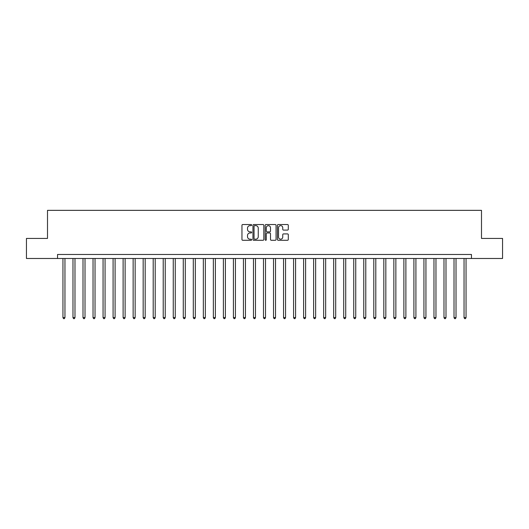 <?xml version="1.0" encoding="UTF-8"?>
<svg xmlns="http://www.w3.org/2000/svg" width="529" height="529" viewBox="0 0 529 529"><rect width="100%" height="100%" fill="white"/><g stroke="black" fill="none" stroke-linecap="round" stroke-linejoin="round"><path stroke-width="0.79" d="M251.665 225.089A0.549 0.549 0 0 0 251.116 224.541L242.745 224.541A0.787 0.787 0 0 0 241.958 225.328L241.958 239.498A0.787 0.787 0 0 0 242.745 240.285L251.116 240.285A0.549 0.549 0 0 0 251.665 239.736A0.549 0.549 0 0 0 251.116 239.187L250.032 239.187A2.519 2.519 0 0 1 247.512 236.661L247.512 235.484A2.519 2.519 0 0 1 250.032 232.965L251.116 232.965A0.549 0.549 0 0 0 251.665 232.41A0.549 0.549 0 0 0 251.116 231.861L250.032 231.861A2.519 2.519 0 0 1 247.512 229.341L247.512 228.158A2.519 2.519 0 0 1 250.032 225.638L251.116 225.638A0.549 0.549 0 0 0 251.665 225.089M287.512 230.089A0.787 0.787 0 0 0 288.298 229.302L288.298 225.328A0.787 0.787 0 0 0 287.512 224.541L278.221 224.541A0.787 0.787 0 0 0 277.434 225.328L277.434 239.498A0.787 0.787 0 0 0 278.221 240.285L287.512 240.285A0.787 0.787 0 0 0 288.298 239.498L288.298 234.697A0.787 0.787 0 0 0 287.512 233.911L283.537 233.911A0.787 0.787 0 0 0 282.751 234.697L282.751 237.078A2.109 2.109 0 0 1 280.641 239.187A2.109 2.109 0 0 1 278.538 237.078L278.538 227.748A2.109 2.109 0 0 1 280.641 225.638A2.109 2.109 0 0 1 282.751 227.748L282.751 229.302A0.787 0.787 0 0 0 283.537 230.089L287.512 230.089M57.535 258.483L26.45 258.483L26.45 238.427L47.504 238.427L47.504 210.35L481.496 210.35L481.496 238.427L502.55 238.427L502.55 258.483L471.465 258.483L471.465 254.475L57.535 254.475L57.535 258.483L471.465 258.483M263.812 225.328A0.787 0.787 0 0 0 263.025 224.541L253.735 224.541A0.787 0.787 0 0 0 252.948 225.328L252.948 239.498A0.787 0.787 0 0 0 253.735 240.285L263.025 240.285A0.787 0.787 0 0 0 263.812 239.498L263.812 225.328M265.975 224.541L275.265 224.541A0.787 0.787 0 0 1 276.052 225.328L276.052 239.498A0.787 0.787 0 0 1 275.265 240.285L271.291 240.285A0.787 0.787 0 0 1 270.504 239.498L270.504 233.752A0.787 0.787 0 0 0 269.717 232.965L267.079 232.965A0.787 0.787 0 0 0 266.292 233.752L266.292 239.736A0.549 0.549 0 0 1 265.743 240.285A0.549 0.549 0 0 1 265.188 239.736L265.188 225.328A0.787 0.787 0 0 1 265.975 224.541M254.601 225.638A0.549 0.549 0 0 0 254.046 226.194L254.046 238.632A0.549 0.549 0 0 0 254.601 239.187L255.738 239.187A2.519 2.519 0 0 0 258.258 236.661L258.258 228.158A2.519 2.519 0 0 0 255.738 225.638L254.601 225.638M270.504 227.787A2.109 2.109 0 0 0 268.395 225.678A2.109 2.109 0 0 0 266.292 227.787L266.292 231.074A0.787 0.787 0 0 0 267.079 231.861L269.717 231.861A0.787 0.787 0 0 0 270.504 231.074L270.504 227.787M62.951 258.483L62.951 317.605L64.955 317.605L64.955 258.483M64.955 317.605L64.353 318.65L63.553 318.65L62.951 317.605M72.976 258.483L72.976 317.605L74.986 317.605L74.986 258.483M74.986 317.605L74.384 318.65L73.577 318.65L72.976 317.605M83.007 258.483L83.007 317.605L85.01 317.605L85.01 258.483M85.01 317.605L84.409 318.65L83.608 318.65L83.007 317.605M93.031 258.483L93.031 317.605L95.035 317.605L95.035 258.483M95.035 317.605L94.433 318.65L93.633 318.65L93.031 317.605M103.062 258.483L103.062 317.605L105.066 317.605L105.066 258.483M105.066 317.605L104.464 318.65L103.658 318.65L103.062 317.605M113.087 258.483L113.087 317.605L115.091 317.605L115.091 258.483M115.091 317.605L114.489 318.65L113.689 318.65L113.087 317.605M123.112 258.483L123.112 317.605L125.122 317.605L125.122 258.483M125.122 317.605L124.52 318.65L123.713 318.65L123.112 317.605M133.143 258.483L133.143 317.605L135.146 317.605L135.146 258.483M135.146 317.605L134.545 318.65L133.744 318.65L133.143 317.605M143.167 258.483L143.167 317.605L145.177 317.605L145.177 258.483M145.177 317.605L144.576 318.65L143.769 318.65L143.167 317.605M153.198 258.483L153.198 317.605L155.202 317.605L155.202 258.483M155.202 317.605L154.6 318.65L153.8 318.65L153.198 317.605M163.223 258.483L163.223 317.605L165.227 317.605L165.227 258.483M165.227 317.605L164.625 318.65L163.825 318.65L163.223 317.605M173.254 258.483L173.254 317.605L175.258 317.605L175.258 258.483M175.258 317.605L174.656 318.65L173.849 318.65L173.254 317.605M183.279 258.483L183.279 317.605L185.282 317.605L185.282 258.483M185.282 317.605L184.681 318.65L183.88 318.65L183.279 317.605M193.303 258.483L193.303 317.605L195.313 317.605L195.313 258.483M195.313 317.605L194.712 318.65L193.905 318.65L193.303 317.605M203.334 258.483L203.334 317.605L205.338 317.605L205.338 258.483M205.338 317.605L204.736 318.65L203.936 318.65L203.334 317.605M213.359 258.483L213.359 317.605L215.369 317.605L215.369 258.483M215.369 317.605L214.767 318.65L213.961 318.65L213.359 317.605M223.39 258.483L223.39 317.605L225.394 317.605L225.394 258.483M225.394 317.605L224.792 318.65L223.992 318.65L223.39 317.605M233.415 258.483L233.415 317.605L235.418 317.605L235.418 258.483M235.418 317.605L234.816 318.65L234.016 318.65L233.415 317.605M243.446 258.483L243.446 317.605L245.449 317.605L245.449 258.483M245.449 317.605L244.848 318.65L244.041 318.65L243.446 317.605M253.47 258.483L253.47 317.605L255.474 317.605L255.474 258.483M255.474 317.605L254.872 318.65L254.072 318.65L253.47 317.605M263.495 258.483L263.495 317.605L265.505 317.605L265.505 258.483M265.505 317.605L264.903 318.65L264.097 318.65L263.495 317.605M273.526 258.483L273.526 317.605L275.53 317.605L275.53 258.483M275.53 317.605L274.928 318.65L274.128 318.65L273.526 317.605M283.551 258.483L283.551 317.605L285.554 317.605L285.554 258.483M285.554 317.605L284.959 318.65L284.152 318.65L283.551 317.605M293.582 258.483L293.582 317.605L295.585 317.605L295.585 258.483M295.585 317.605L294.984 318.65L294.184 318.65L293.582 317.605M303.606 258.483L303.606 317.605L305.61 317.605L305.61 258.483M305.61 317.605L305.008 318.65L304.208 318.65L303.606 317.605M313.631 258.483L313.631 317.605L315.641 317.605L315.641 258.483M315.641 317.605L315.039 318.65L314.233 318.65L313.631 317.605M323.662 258.483L323.662 317.605L325.666 317.605L325.666 258.483M325.666 317.605L325.064 318.65L324.264 318.65L323.662 317.605M333.687 258.483L333.687 317.605L335.697 317.605L335.697 258.483M335.697 317.605L335.095 318.65L334.288 318.65L333.687 317.605M343.718 258.483L343.718 317.605L345.721 317.605L345.721 258.483M345.721 317.605L345.12 318.65L344.319 318.65L343.718 317.605M353.742 258.483L353.742 317.605L355.746 317.605L355.746 258.483M355.746 317.605L355.151 318.65L354.344 318.65L353.742 317.605M363.773 258.483L363.773 317.605L365.777 317.605L365.777 258.483M365.777 317.605L365.175 318.65L364.375 318.65L363.773 317.605M373.798 258.483L373.798 317.605L375.802 317.605L375.802 258.483M375.802 317.605L375.2 318.65L374.4 318.65L373.798 317.605M383.823 258.483L383.823 317.605L385.833 317.605L385.833 258.483M385.833 317.605L385.231 318.65L384.424 318.65L383.823 317.605M393.854 258.483L393.854 317.605L395.857 317.605L395.857 258.483M395.857 317.605L395.256 318.65L394.455 318.65L393.854 317.605M403.878 258.483L403.878 317.605L405.888 317.605L405.888 258.483M405.888 317.605L405.287 318.65L404.48 318.65L403.878 317.605M413.909 258.483L413.909 317.605L415.913 317.605L415.913 258.483M415.913 317.605L415.311 318.65L414.511 318.65L413.909 317.605M423.934 258.483L423.934 317.605L425.938 317.605L425.938 258.483M425.938 317.605L425.342 318.65L424.536 318.65L423.934 317.605M433.965 258.483L433.965 317.605L435.969 317.605L435.969 258.483M435.969 317.605L435.367 318.65L434.567 318.65L433.965 317.605M443.99 258.483L443.99 317.605L445.993 317.605L445.993 258.483M445.993 317.605L445.392 318.65L444.591 318.65L443.99 317.605M454.014 258.483L454.014 317.605L456.024 317.605L456.024 258.483M456.024 317.605L455.423 318.65L454.616 318.65L454.014 317.605M464.045 258.483L464.045 317.605L466.049 317.605L466.049 258.483M466.049 317.605L465.447 318.65L464.647 318.65L464.045 317.605"/></g></svg>
